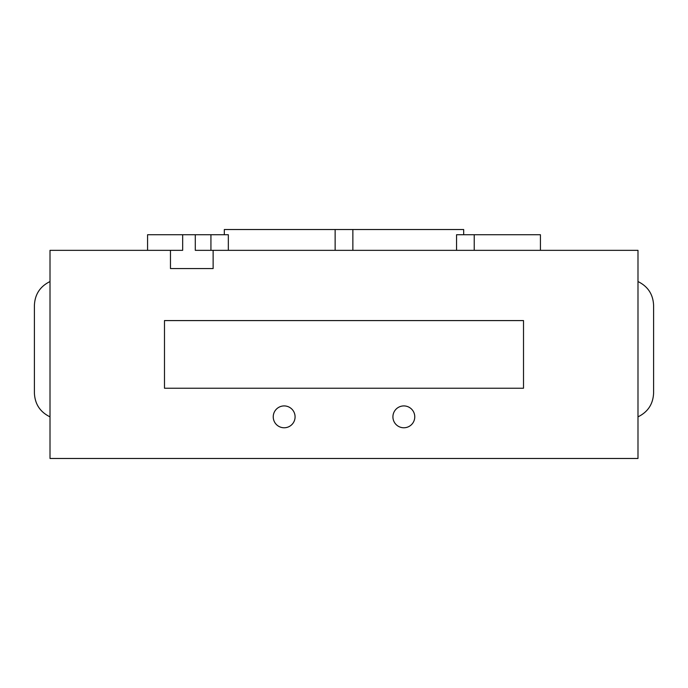 <?xml version="1.0" encoding="UTF-8"?>
<svg xmlns="http://www.w3.org/2000/svg" width="688" height="688" viewBox="0 0 688 688"><rect width="100%" height="100%" fill="white"/><g stroke="black" fill="none" stroke-linecap="round" stroke-linejoin="round"><path stroke-width="1.03" d="M414.769 416.851A10.931 10.931 0 0 1 398.378 426.311A10.931 10.931 0 0 1 398.378 407.382A10.931 10.931 0 0 1 414.769 416.851M295.092 416.851A10.931 10.931 0 0 1 278.7 426.311A10.931 10.931 0 0 1 278.7 407.382A10.931 10.931 0 0 1 295.092 416.851M637.991 281.555C647.915 286.414 653.118 294.361 653.6 305.403L653.6 393.003C653.118 404.045 647.915 411.992 637.991 416.851M228.33 250.337L228.33 234.728L195.289 234.728L195.289 250.337L637.991 250.337L637.991 458.475L50.009 458.475L50.009 250.337L182.664 250.337L182.664 234.728L147.576 234.728L147.576 250.337M50.009 281.555C40.085 286.414 34.882 294.369 34.4 305.403L34.4 393.003C34.882 404.037 40.085 411.992 50.009 416.851M195.289 234.728L182.664 234.728M540.424 250.337L540.424 234.728L456.557 234.728L456.557 250.337M463.678 234.728L463.678 229.525L224.322 229.525L224.322 234.728M164.484 388.23L164.484 320.582L523.516 320.582L523.516 388.23L164.484 388.23M213.134 250.337L213.134 268.552L170.469 268.552L170.469 250.337M210.932 250.337L210.932 234.728M474.23 250.337L474.23 234.728M352.867 250.337L352.867 229.525M335.133 250.337L335.133 229.525"/></g></svg>
